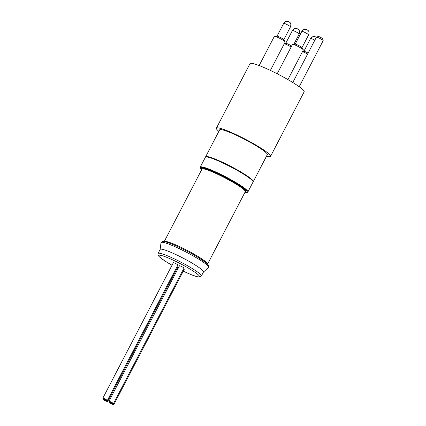 <?xml version="1.0" encoding="UTF-8"?>
<svg xmlns="http://www.w3.org/2000/svg" width="426" height="426" viewBox="0 0 426 426"><rect width="100%" height="100%" fill="white"/><g stroke="black" fill="none" stroke-linecap="round" stroke-linejoin="round"><path stroke-width="0.64" d="M112.709 402.975A2.54 0.298 27.5 0 1 113.454 403.624A2.54 0.298 27.5 0 1 111.064 402.714A2.54 0.298 27.5 0 1 108.949 401.281A2.54 0.298 27.5 0 1 110.345 401.707A2.54 0.298 27.5 0 1 112.709 402.975M106.58 399.886A2.54 0.298 27.5 0 1 107.325 400.536A2.54 0.298 27.5 0 1 104.934 399.631A2.54 0.298 27.5 0 1 102.82 398.193A2.54 0.298 27.5 0 1 104.216 398.619A2.54 0.298 27.5 0 1 106.58 399.886M113.039 404.05A2.54 0.298 27.5 0 1 113.785 404.7A2.54 0.298 27.5 0 1 111.394 403.789A2.54 0.298 27.5 0 1 109.274 402.357A2.54 0.298 27.5 0 1 110.675 402.778A2.54 0.298 27.5 0 1 113.039 404.05M106.91 400.962A2.54 0.298 27.5 0 1 107.656 401.611A2.54 0.298 27.5 0 1 105.265 400.701A2.54 0.298 27.5 0 1 103.145 399.268A2.54 0.298 27.5 0 1 104.546 399.695A2.54 0.298 27.5 0 1 106.91 400.962M102.82 398.193L173.366 262.666A2.54 0.298 27.5 0 1 174.766 263.092A2.54 0.298 27.5 0 1 177.131 264.365A2.54 0.298 27.5 0 1 177.876 265.015L107.325 400.536M183.734 268.62A2.54 0.298 27.5 0 1 184.33 269.173L113.785 404.7M108.949 401.281L179.5 265.755A2.54 0.298 27.5 0 1 180.896 266.181A2.54 0.298 27.5 0 1 183.26 267.448A2.54 0.298 27.5 0 1 184.005 268.098L113.454 403.624M177.605 265.531A2.54 0.298 27.5 0 1 178.201 266.09L107.656 401.611M299.196 86.728L323.18 40.656A3.807 0.447 -152.5 0 0 323.18 40.598A3.807 0.447 -152.5 0 0 321.06 39.075A3.807 0.447 -152.5 0 0 317.492 37.35A3.807 0.447 -152.5 0 0 316.47 37.105A3.807 0.447 -152.5 0 0 316.422 37.137L292.806 82.506M316.47 37.105L318.424 36.503A2.343 0.272 27.5 0 1 319.053 36.652A2.343 0.272 27.5 0 1 321.247 37.717A2.343 0.272 27.5 0 1 322.551 38.654L323.18 40.598M270.388 70.418L285.18 41.998A6.108 0.714 -152.5 0 0 285.143 41.817L283.759 39.618A3.818 0.447 -152.5 0 0 279.307 36.934A3.818 0.447 -152.5 0 0 278.929 36.764A3.818 0.447 -152.5 0 0 277.113 36.162L274.52 36.29A6.108 0.714 -152.5 0 0 274.349 36.359L259.157 65.551M287.923 79.603L303.339 49.996A6.108 0.714 -152.5 0 0 303.296 49.815L301.912 47.621A3.818 0.447 -152.5 0 0 297.46 44.932A3.818 0.447 -152.5 0 0 297.082 44.762A3.818 0.447 -152.5 0 0 295.271 44.16L292.673 44.288A6.108 0.714 -152.5 0 0 292.508 44.357L277.193 73.778M291.618 46.061A3.818 0.447 -152.5 0 0 288.013 44.075A3.818 0.447 -152.5 0 0 287.635 43.905A3.818 0.447 -152.5 0 0 285.819 43.303L284.467 43.367M308.131 53.069A3.818 0.447 -152.5 0 0 305.788 51.903A3.818 0.447 -152.5 0 0 303.978 51.301L302.625 51.365M205.572 156.997A26.865 3.142 27.5 0 1 205.62 156.805A26.865 3.142 27.5 0 1 219.124 160.74A26.865 3.142 27.5 0 1 253.278 181.614A26.865 3.142 27.5 0 1 253.14 181.764M206.125 156.928A26.375 3.083 27.5 0 1 219.31 160.895A26.375 3.083 27.5 0 1 252.884 181.268M291.139 46.982A6.108 0.714 -152.5 0 0 286.128 44.395A6.108 0.714 -152.5 0 0 284.307 43.676M307.625 54.038A6.108 0.714 -152.5 0 0 304.281 52.393A6.108 0.714 -152.5 0 0 302.465 51.674M303.296 49.815A6.108 0.714 -152.5 0 0 295.575 45.252A6.108 0.714 -152.5 0 0 292.673 44.288M285.143 41.817A6.108 0.714 -152.5 0 0 277.422 37.254A6.108 0.714 -152.5 0 0 274.52 36.29M218.857 131.373A30.528 3.568 27.5 0 1 216.392 128.178A30.528 3.568 27.5 0 1 231.739 132.651A30.528 3.568 27.5 0 1 270.547 156.369A30.528 3.568 27.5 0 1 266.516 156.182M216.392 128.178L249.993 63.634A30.528 3.568 27.5 0 1 265.339 68.107A30.528 3.568 27.5 0 1 304.148 91.824L270.547 156.369M205.62 156.805L219.64 129.866A26.865 3.142 27.5 0 1 233.144 133.807A26.865 3.142 27.5 0 1 267.299 154.675L253.278 181.614M201.386 276.011L203.49 271.964A24.42 2.854 -152.5 0 0 201.397 269.312A24.42 2.854 -152.5 0 0 177.658 255.403A24.42 2.854 -152.5 0 0 160.165 249.412L158.057 253.454A24.42 2.854 27.5 0 1 170.336 257.038A24.42 2.854 27.5 0 1 199.288 273.354A24.42 2.854 27.5 0 1 201.386 276.011L199.847 277.028L197.03 276.703L191.412 274.77L183.297 271.165M283.807 39.693L290.479 26.87A3.818 0.447 -152.5 0 0 286 24.074A3.818 0.447 -152.5 0 0 283.705 23.345L277.028 36.167M301.959 47.691L308.632 34.868A3.818 0.447 -152.5 0 0 304.153 32.072A3.818 0.447 -152.5 0 0 301.858 31.343L295.181 44.166M293.865 44.229L299.185 34.011A3.818 0.447 -152.5 0 0 294.707 31.215A3.818 0.447 -152.5 0 0 292.412 30.486L285.734 43.308M314.825 40.209A3.818 0.447 -152.5 0 0 310.565 38.484L303.887 51.306M218.9 161.172A26.865 3.142 -152.5 0 0 205.396 157.237L206.557 156.672L211.072 157.647C216.147 159.351 222.617 162.221 230.466 166.262C242.458 172.493 251.148 178.292 252.618 180.454C253.188 181.332 253.332 181.865 253.055 182.046A26.865 3.142 -152.5 0 0 218.9 161.172M201.636 169.74L200.449 168.408L200.241 167.13A26.865 3.142 27.5 0 1 213.751 171.071A26.865 3.142 27.5 0 1 245.6 189.022A26.865 3.142 27.5 0 1 247.9 191.94L253.055 182.046M244.971 192.275A26.375 3.083 -152.5 0 0 244.982 189.277A26.375 3.083 -152.5 0 0 215.002 172.232A26.375 3.083 -152.5 0 0 201.647 169.724M245.301 191.641L245.285 191.673A24.42 2.854 -152.5 0 0 243.193 189.016A24.42 2.854 -152.5 0 0 219.459 175.113A24.42 2.854 -152.5 0 0 201.961 169.122L201.977 169.09M201.919 169.197A24.91 2.913 27.5 0 1 217.468 173.563A24.91 2.913 27.5 0 1 243.81 188.761A24.91 2.913 27.5 0 1 245.248 191.753M183.302 271.154A22.956 2.684 -152.5 0 0 187.871 273.258A22.956 2.684 -152.5 0 0 197.446 274.131A22.956 2.684 -152.5 0 0 170.224 258.79A22.956 2.684 -152.5 0 0 158.669 255.744A22.956 2.684 -152.5 0 0 172.019 265.26L164.729 260.866L159.005 256.495L157.94 254.886L158.057 253.454M177.173 268.071A22.956 2.684 -152.5 0 0 178.052 268.529L177.168 268.082M203.463 272.022L208.522 267.406A26.806 3.131 -152.5 0 0 206.306 264.386A26.806 3.131 -152.5 0 0 179.756 248.88A26.806 3.131 -152.5 0 0 161.012 242.671L160.133 249.466M245.285 191.673L207.579 264.104A24.42 2.854 -152.5 0 0 205.449 261.527A24.42 2.854 -152.5 0 0 182.051 247.788A24.42 2.854 -152.5 0 0 164.271 241.553M206.173 262.906A25.89 3.025 -152.5 0 0 179.538 247.458A25.89 3.025 -152.5 0 0 162.482 242.266M109.546 401.835L109.274 402.357M103.417 398.747L103.145 399.268M290.479 26.87C291.794 22.024 288.929 22.36 288.775 21.689L286.852 21.3C286.299 21.534 285.697 20.826 283.705 23.345M308.632 34.868C309.947 30.022 307.082 30.358 306.928 29.687L305.005 29.298C304.452 29.532 303.855 28.824 301.858 31.343M299.185 34.011C300.5 29.165 297.636 29.5 297.481 28.83L295.559 28.441C295.005 28.675 294.403 27.967 292.412 30.486M316.348 37.28L314.702 36.508L312.892 36.583L310.565 38.484M244.961 192.296L247.341 192.398L247.9 191.94M201.961 169.122L164.255 241.553M208.522 267.406L208.905 265.973L208.596 265.291L206.509 263.146L197.834 257.235C185.028 249.418 166.034 240.791 162.689 241.404L161.012 242.671M200.241 167.13L205.396 157.237"/></g></svg>
